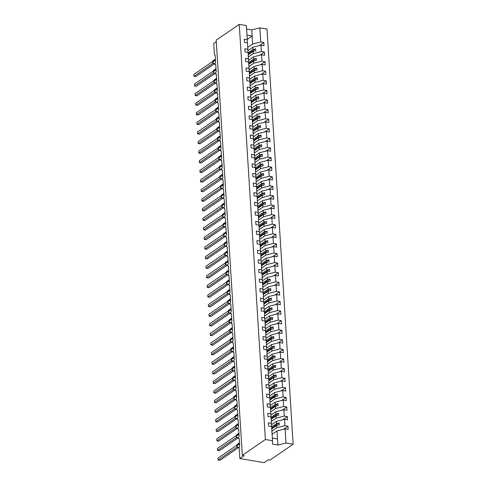 <?xml version="1.0" encoding="UTF-8"?>
<svg xmlns="http://www.w3.org/2000/svg" width="487" height="487" viewBox="0 0 487 487"><rect width="100%" height="100%" fill="white"/><g stroke="black" fill="none" stroke-linecap="round" stroke-linejoin="round"><path stroke-width="0.73" d="M272.105 434.294L276.981 430.952L285.108 428.889L285.997 443.012L293.131 444.217L270.072 460.045L268.294 459.746L264.064 462.65L239.866 458.547L244.097 455.643L242.319 455.345L265.378 439.517L272.513 440.723L271.624 426.606L268.58 426.088L268.38 422.862L271.417 423.38L271.022 417.012L267.978 416.495L267.771 413.274L270.815 413.786L270.9 416.994M293.131 444.217L267.01 29.056L259.875 27.844L260.764 41.967L263.808 42.479L259.218 45.632M247.92 50.63L252.838 47.251L252.978 49.473L255.651 48.797L255.772 50.715L253.1 51.397L253.24 53.619L261.367 51.555L264.411 52.072L259.821 55.226M263.808 42.479L264.009 45.705L260.971 45.188L252.838 47.251M260.764 41.967L252.637 44.025L247.761 47.373M239.592 443.639L236.749 445.635L237.327 444.339A1.784 1.4 55.5 0 0 236.81 445.55L236.822 445.782A1.784 1.4 55.5 0 0 238.46 447.687A1.784 1.4 55.5 0 0 239.178 447.608A1.242 0.615 -80.4 0 1 239.744 446.025L239.281 438.738A1.242 0.615 99.6 0 1 239.001 438.811A1.242 0.615 99.6 0 1 238.575 437.758A1.242 0.615 99.6 0 1 239.135 436.437L238.679 429.144A1.242 0.615 99.6 0 1 238.399 429.217A1.242 0.615 99.6 0 1 237.973 428.164A1.242 0.615 99.6 0 1 238.533 426.843L238.076 419.551A1.242 0.615 99.6 0 1 237.796 419.63A1.242 0.615 99.6 0 1 237.37 418.57A1.242 0.615 99.6 0 1 237.93 417.249L237.473 409.957A1.242 0.615 99.6 0 1 237.193 410.036A1.242 0.615 99.6 0 1 236.767 408.977A1.242 0.615 99.6 0 1 237.327 407.656L236.871 400.369A1.242 0.615 99.6 0 1 236.591 400.442A1.242 0.615 99.6 0 1 236.158 399.389A1.242 0.615 99.6 0 1 236.725 398.068L236.268 390.775A1.242 0.615 99.6 0 1 235.982 390.848A1.242 0.615 99.6 0 1 235.556 389.795A1.242 0.615 99.6 0 1 236.122 388.474L235.659 381.181A1.242 0.615 99.6 0 1 235.379 381.26A1.242 0.615 99.6 0 1 234.953 380.201A1.242 0.615 99.6 0 1 235.519 378.88L235.057 371.587A1.242 0.615 99.6 0 1 234.777 371.666A1.242 0.615 99.6 0 1 234.35 370.607A1.242 0.615 99.6 0 1 234.911 369.286L234.454 361.999A1.242 0.615 99.6 0 1 234.174 362.072A1.242 0.615 99.6 0 1 233.748 361.019A1.242 0.615 99.6 0 1 234.308 359.692L233.851 352.405A1.242 0.615 99.6 0 1 233.571 352.478A1.242 0.615 99.6 0 1 233.145 351.425A1.242 0.615 99.6 0 1 233.705 350.104L233.249 342.811A1.242 0.615 99.6 0 1 232.969 342.885A1.242 0.615 99.6 0 1 232.543 341.831A1.242 0.615 99.6 0 1 233.103 340.51L232.646 333.218A1.242 0.615 99.6 0 1 232.366 333.297A1.242 0.615 99.6 0 1 231.934 332.237A1.242 0.615 99.6 0 1 232.5 330.917L232.043 323.624A1.242 0.615 99.6 0 1 231.757 323.703A1.242 0.615 99.6 0 1 231.331 322.644A1.242 0.615 99.6 0 1 231.897 321.323L231.435 314.036A1.242 0.615 99.6 0 1 231.155 314.109A1.242 0.615 99.6 0 1 230.728 313.056A1.242 0.615 99.6 0 1 231.295 311.735L230.832 304.442A1.242 0.615 99.6 0 1 230.552 304.515A1.242 0.615 99.6 0 1 230.126 303.462A1.242 0.615 99.6 0 1 230.686 302.141L230.229 294.848A1.242 0.615 99.6 0 1 229.949 294.927A1.242 0.615 99.6 0 1 229.523 293.868A1.242 0.615 99.6 0 1 230.083 292.547L229.627 285.254A1.242 0.615 99.6 0 1 229.347 285.333A1.242 0.615 99.6 0 1 228.92 284.274A1.242 0.615 99.6 0 1 229.48 282.953L229.024 275.666A1.242 0.615 99.6 0 1 228.744 275.739A1.242 0.615 99.6 0 1 228.318 274.686A1.242 0.615 99.6 0 1 228.878 273.359L228.421 266.072A1.242 0.615 99.6 0 1 228.141 266.146A1.242 0.615 99.6 0 1 227.709 265.092A1.242 0.615 99.6 0 1 228.275 263.771L227.819 256.479A1.242 0.615 99.6 0 1 227.539 256.552A1.242 0.615 99.6 0 1 227.106 255.498A1.242 0.615 99.6 0 1 227.673 254.177L227.21 246.885A1.242 0.615 99.6 0 1 226.93 246.964A1.242 0.615 99.6 0 1 226.504 245.905A1.242 0.615 99.6 0 1 227.07 244.584L226.607 237.297A1.242 0.615 99.6 0 1 226.327 237.37A1.242 0.615 99.6 0 1 225.901 236.311A1.242 0.615 99.6 0 1 226.461 234.99L226.005 227.703A1.242 0.615 99.6 0 1 225.725 227.776A1.242 0.615 99.6 0 1 225.298 226.723A1.242 0.615 99.6 0 1 225.858 225.402L225.402 218.109A1.242 0.615 99.6 0 1 225.122 218.182A1.242 0.615 99.6 0 1 224.696 217.129A1.242 0.615 99.6 0 1 225.256 215.808L224.799 208.515A1.242 0.615 99.6 0 1 224.519 208.594A1.242 0.615 99.6 0 1 224.093 207.535A1.242 0.615 99.6 0 1 224.653 206.214L224.197 198.921A1.242 0.615 99.6 0 1 223.917 199A1.242 0.615 99.6 0 1 223.49 197.941A1.242 0.615 99.6 0 1 224.05 196.62L223.594 189.333A1.242 0.615 99.6 0 1 223.314 189.406A1.242 0.615 99.6 0 1 222.882 188.353A1.242 0.615 99.6 0 1 223.448 187.026L222.985 179.74A1.242 0.615 99.6 0 1 222.705 179.813A1.242 0.615 99.6 0 1 222.279 178.759A1.242 0.615 99.6 0 1 222.845 177.438L222.382 170.146A1.242 0.615 99.6 0 1 222.102 170.219A1.242 0.615 99.6 0 1 221.676 169.166A1.242 0.615 99.6 0 1 222.242 167.845L221.78 160.552A1.242 0.615 99.6 0 1 221.5 160.631A1.242 0.615 99.6 0 1 221.074 159.572A1.242 0.615 99.6 0 1 221.634 158.251L221.177 150.964A1.242 0.615 99.6 0 1 220.897 151.037A1.242 0.615 99.6 0 1 220.471 149.984A1.242 0.615 99.6 0 1 221.031 148.657L220.574 141.37A1.242 0.615 99.6 0 1 220.294 141.443A1.242 0.615 99.6 0 1 219.868 140.39A1.242 0.615 99.6 0 1 220.428 139.069L219.972 131.776A1.242 0.615 99.6 0 1 219.692 131.849A1.242 0.615 99.6 0 1 219.266 130.796A1.242 0.615 99.6 0 1 219.826 129.475L219.369 122.182A1.242 0.615 99.6 0 1 219.089 122.261A1.242 0.615 99.6 0 1 218.657 121.202A1.242 0.615 99.6 0 1 219.223 119.881L218.76 112.588A1.242 0.615 99.6 0 1 218.48 112.667A1.242 0.615 99.6 0 1 218.054 111.608A1.242 0.615 99.6 0 1 218.62 110.287L218.158 103.001A1.242 0.615 99.6 0 1 217.878 103.074A1.242 0.615 99.6 0 1 217.452 102.02A1.242 0.615 99.6 0 1 218.018 100.693L217.555 93.407A1.242 0.615 99.6 0 1 217.275 93.48A1.242 0.615 99.6 0 1 216.849 92.427A1.242 0.615 99.6 0 1 217.409 91.106L216.952 83.813A1.242 0.615 99.6 0 1 216.672 83.886A1.242 0.615 99.6 0 1 216.246 82.833A1.242 0.615 99.6 0 1 216.806 81.512L216.35 74.219A1.242 0.615 99.6 0 1 216.07 74.298A1.242 0.615 99.6 0 1 215.644 73.239A1.242 0.615 99.6 0 1 216.204 71.918L215.747 64.631A1.242 0.615 99.6 0 1 215.467 64.704A1.242 0.615 99.6 0 1 215.041 63.651A1.242 0.615 99.6 0 1 215.601 62.324L215.144 55.037A1.242 0.615 99.6 0 1 214.864 55.11A1.242 0.615 99.6 0 1 214.432 54.319L213.744 43.386L216.289 41.639M248.522 60.224L253.441 56.845L253.581 59.067L256.259 58.391L256.375 60.309L253.703 60.985L253.843 63.213L261.969 61.149L265.013 61.666L260.423 64.82M264.411 52.072L264.611 55.293L261.574 54.781L253.441 56.845M248.364 56.967L253.24 53.619M249.125 69.811L254.044 66.433L254.184 68.661L256.862 67.985L256.984 69.903L254.305 70.578L254.445 72.806L262.578 70.743L265.616 71.26L261.026 74.408M265.013 61.666L265.22 64.887L262.176 64.375L254.044 66.433M248.973 66.555L253.843 63.213M249.728 79.405L254.652 76.027L254.792 78.255L257.465 77.573L257.586 79.491L254.908 80.172L255.048 82.4L263.181 80.337L266.225 80.848L261.629 84.001M265.616 71.26L265.823 74.481L262.779 73.963L254.652 76.027M249.575 76.149L254.445 72.806M250.33 88.999L255.255 85.621L255.395 87.849L258.067 87.167L258.189 89.084L255.517 89.766L255.657 91.988L263.784 89.925L266.827 90.442L262.231 93.595M266.225 80.848L266.426 84.074L263.382 83.557L255.255 85.621M250.178 85.742L255.048 82.4M250.933 98.593L255.858 95.215L255.998 97.437L258.67 96.761L258.792 98.678L256.119 99.354L256.259 101.582L264.386 99.518L267.43 100.036L262.84 103.189M266.827 90.442L267.028 93.668L263.984 93.151L255.858 95.215M250.781 95.336L255.657 91.988M251.542 108.181L256.46 104.808L256.6 107.03L259.273 106.355L259.394 108.272L256.722 108.948L256.862 111.176L264.989 109.112L268.033 109.63L263.443 112.777M267.43 100.036L267.631 103.256L264.587 102.745L256.46 104.808M251.383 104.93L256.259 101.582M252.144 117.775L257.063 114.396L257.203 116.624L259.875 115.943L259.997 117.866L257.325 118.542L257.465 120.77L265.592 118.706L268.635 119.218L264.045 122.371M268.033 109.63L268.234 112.85L265.19 112.333L257.063 114.396M251.986 114.518L256.862 111.176M252.747 127.369L257.666 123.99L257.806 126.218L260.484 125.536L260.6 127.454L257.927 128.136L258.067 130.358L266.194 128.3L269.238 128.811L264.648 131.965M268.635 119.218L268.836 122.444L265.799 121.927L257.666 123.99M252.589 124.112L257.465 120.77M253.35 136.963L258.268 133.584L258.408 135.806L261.087 135.13L261.209 137.048L258.53 137.73L258.67 139.952L266.803 137.888L269.841 138.405L265.251 141.559M269.238 128.811L269.445 132.038L266.401 131.52L258.268 133.584M253.197 133.706L258.067 130.358M253.952 146.557L258.877 143.178L259.017 145.4L261.689 144.724L261.811 146.642L259.133 147.317L259.273 149.546L267.406 147.482L270.449 147.999L265.853 151.153M269.841 138.405L270.048 141.626L267.004 141.114L258.877 143.178M253.8 143.3L258.67 139.952M254.555 156.144L259.48 152.766L259.62 154.994L262.292 154.312L262.414 156.236L259.735 156.911L259.875 159.139L268.008 157.076L271.052 157.593L266.456 160.74M270.449 147.999L270.65 151.22L267.607 150.708L259.48 152.766M254.403 152.888L259.273 149.546M255.158 165.738L260.082 162.36L260.222 164.588L262.895 163.906L263.017 165.823L260.344 166.505L260.484 168.727L268.611 166.67L271.655 167.181L267.065 170.334M271.052 157.593L271.253 160.813L268.209 160.296L260.082 162.36M255.005 162.481L259.875 159.139M255.766 175.332L260.685 171.954L260.825 174.182L263.497 173.5L263.619 175.417L260.947 176.099L261.087 178.321L269.214 176.257L272.257 176.775L267.667 179.928M271.655 167.181L271.856 170.407L268.812 169.89L260.685 171.954M255.608 172.075L260.484 168.727M256.369 184.926L261.288 181.548L261.428 183.769L264.1 183.094L264.222 185.011L261.549 185.687L261.689 187.915L269.816 185.851L272.86 186.369L268.27 189.522M272.257 176.775L272.458 180.001L269.414 179.484L261.288 181.548M256.211 181.669L261.087 178.321M256.972 194.514L261.89 191.135L262.03 193.363L264.709 192.688L264.825 194.605L262.152 195.281L262.292 197.509L270.419 195.445L273.463 195.963L268.873 199.11M272.86 186.369L273.061 189.589L270.023 189.078L261.89 191.135M256.813 191.263L261.689 187.915M257.574 204.108L262.493 200.729L262.633 202.957L265.312 202.275L265.433 204.199L262.755 204.875L262.895 207.103L271.028 205.039L274.065 205.551L269.475 208.704M273.463 195.963L273.67 199.183L270.626 198.666L262.493 200.729M257.422 200.851L262.292 197.509M258.177 213.702L263.102 210.323L263.242 212.551L265.914 211.869L266.036 213.787L263.357 214.469L263.497 216.691L271.63 214.633L274.668 215.144L270.078 218.298M274.065 205.551L274.272 208.777L271.229 208.259L263.102 210.323M258.025 210.445L262.895 207.103M258.78 223.296L263.704 219.917L263.844 222.139L266.517 221.463L266.639 223.381L263.96 224.063L264.1 226.285L272.233 224.221L275.277 224.738L270.681 227.892M274.668 215.144L274.875 218.371L271.831 217.853L263.704 219.917M258.627 220.039L263.497 216.691M259.382 232.889L264.307 229.511L264.447 231.733L267.12 231.057L267.241 232.975L264.569 233.65L264.709 235.878L272.836 233.815L275.879 234.332L271.289 237.486M275.277 224.738L275.478 227.959L272.434 227.447L264.307 229.511M259.23 229.633L264.1 226.285M259.991 242.477L264.91 239.099L265.05 241.327L267.722 240.645L267.844 242.569L265.172 243.244L265.312 245.472L273.438 243.409L276.482 243.926L271.892 247.073M275.879 234.332L276.08 237.553L273.037 237.041L264.91 239.099M259.833 239.22L264.709 235.878M260.594 252.071L265.512 248.693L265.652 250.921L268.325 250.239L268.447 252.156L265.774 252.838L265.914 255.06L274.041 253.003L277.085 253.514L272.495 256.667M276.482 243.926L276.683 247.146L273.639 246.629L265.512 248.693M260.435 248.814L265.312 245.472M261.196 261.665L266.115 258.287L266.255 260.515L268.934 259.833L269.049 261.75L266.377 262.432L266.517 264.654L274.644 262.59L277.687 263.108L273.097 266.261M277.085 253.514L277.286 256.74L274.248 256.223L266.115 258.287M261.038 258.408L265.914 255.06M261.799 271.259L266.718 267.88L266.858 270.102L269.536 269.427L269.658 271.344L266.979 272.02L267.12 274.248L275.252 272.184L278.29 272.702L273.7 275.855M277.687 263.108L277.894 266.334L274.851 265.817L266.718 267.88M261.647 268.002L266.517 264.654M262.402 280.847L267.32 277.468L267.46 279.696L270.139 279.021L270.261 280.938L267.582 281.614L267.722 283.842L275.855 281.778L278.893 282.296L274.303 285.443M278.29 272.702L278.497 275.922L275.453 275.411L267.32 277.468M262.25 277.596L267.12 274.248M263.004 290.441L267.929 287.062L268.069 289.29L270.742 288.608L270.863 290.532L268.185 291.208L268.325 293.436L276.458 291.372L279.501 291.883L274.905 295.037M278.893 282.296L279.1 285.516L276.056 284.998L267.929 287.062M262.852 287.184L267.722 283.842M263.607 300.035L268.532 296.656L268.672 298.884L271.344 298.202L271.466 300.12L268.794 300.802L268.934 303.024L277.06 300.966L280.104 301.477L275.508 304.631M279.501 291.883L279.702 295.11L276.659 294.592L268.532 296.656M263.455 296.778L268.325 293.436M264.216 309.629L269.134 306.25L269.274 308.472L271.947 307.796L272.069 309.714L269.396 310.396L269.536 312.617L277.663 310.554L280.707 311.071L276.117 314.225M280.104 301.477L280.305 304.704L277.261 304.186L269.134 306.25M264.057 306.372L268.934 303.024M264.818 319.222L269.737 315.844L269.877 318.066L272.55 317.39L272.671 319.308L269.999 319.983L270.139 322.211L278.266 320.148L281.309 320.665L276.719 323.818M280.707 311.071L280.908 314.292L277.864 313.78L269.737 315.844M264.66 315.966L269.536 312.617M265.421 328.81L270.34 325.432L270.48 327.66L273.158 326.978L273.274 328.902L270.602 329.577L270.742 331.805L278.868 329.742L281.912 330.259L277.322 333.406M281.309 320.665L281.51 323.885L278.473 323.374L270.34 325.432M265.263 325.553L270.139 322.211M266.024 338.404L270.942 335.026L271.082 337.254L273.761 336.572L273.877 338.489L271.204 339.171L271.344 341.393L279.477 339.336L282.515 339.847L277.925 343M281.912 330.259L282.113 333.479L279.075 332.962L270.942 335.026M265.872 335.147L270.742 331.805M266.626 347.998L271.545 344.619L271.685 346.841L274.364 346.166L274.485 348.083L271.807 348.765L271.947 350.987L280.08 348.923L283.117 349.441L278.527 352.594M282.515 339.847L282.722 343.073L279.678 342.556L271.545 344.619M266.474 344.741L271.344 341.393M267.229 357.592L272.154 354.213L272.294 356.435L274.966 355.76L275.088 357.677L272.41 358.353L272.55 360.581L280.682 358.517L283.726 359.035L279.13 362.188M283.117 349.441L283.324 352.667L280.281 352.15L272.154 354.213M267.077 354.335L271.947 350.987M267.832 367.18L272.757 363.801L272.897 366.029L275.569 365.353L275.691 367.271L273.018 367.947L273.158 370.175L281.285 368.111L284.329 368.629L279.733 371.776M283.726 359.035L283.927 362.255L280.883 361.744L272.757 363.801M267.68 363.929L272.55 360.581M268.44 376.774L273.359 373.395L273.499 375.623L276.172 374.941L276.293 376.859L273.621 377.541L273.761 379.769L281.888 377.705L284.932 378.216L280.342 381.37M284.329 368.629L284.53 371.849L281.486 371.331L273.359 373.395M268.282 373.517L273.158 370.175M269.043 386.368L273.962 382.989L274.102 385.217L276.774 384.535L276.896 386.453L274.224 387.135L274.364 389.357L282.49 387.293L285.534 387.81L280.944 390.964M284.932 378.216L285.132 381.443L282.089 380.925L273.962 382.989M268.885 383.111L273.761 379.769M269.646 395.961L274.565 392.583L274.705 394.805L277.383 394.129L277.499 396.047L274.826 396.728L274.966 398.95L283.093 396.887L286.137 397.404L281.547 400.558M285.534 387.81L285.735 391.037L282.697 390.519L274.565 392.583M269.488 392.705L274.364 389.357M270.248 405.549L275.167 402.177L275.307 404.399L277.986 403.723L278.101 405.641L275.429 406.316L275.569 408.544L283.702 406.481L286.74 406.998L282.15 410.151M286.137 397.404L286.338 400.624L283.3 400.113L275.167 402.177M270.09 402.299L274.966 398.95M270.851 415.143L275.77 411.765L275.91 413.993L278.588 413.311L278.71 415.234L276.032 415.91L276.172 418.138L284.305 416.075L287.342 416.592L282.752 419.739M286.74 406.998L286.946 410.218L283.903 409.707L275.77 411.765M270.699 411.886L275.569 408.544M271.454 424.737L276.379 421.358L276.519 423.587L279.191 422.905L279.313 424.822L276.634 425.504L276.774 427.726L284.907 425.668L287.951 426.18L283.355 429.333M287.342 416.592L287.549 419.812L284.505 419.295L276.379 421.358M271.302 421.48L276.172 418.138M247.366 42.88L247.28 39.678L244.237 39.161L244.437 42.387L247.481 42.905L247.968 52.474M247.883 49.272L244.839 48.755L245.04 51.981L248.084 52.493L248.571 62.068M248.486 58.866L245.442 58.349L245.649 61.569L248.687 62.086L249.174 71.662M249.088 68.454L246.045 67.943L246.252 71.163L249.295 71.68L249.776 81.25M249.691 78.048L246.653 77.536L246.854 80.757L249.898 81.274L250.379 90.844M250.3 87.642L247.256 87.124L247.457 90.351L250.501 90.862L250.982 100.438M250.902 97.236L247.859 96.718L248.06 99.945L251.103 100.456L251.59 110.032M251.505 106.83L248.461 106.312L248.662 109.532L251.706 110.05L252.193 119.625M252.108 116.417L249.064 115.906L249.265 119.126L252.309 119.644L252.796 129.213M252.71 126.011L249.667 125.494L249.874 128.72L252.911 129.238L253.398 138.807M253.313 135.605L250.269 135.088L250.476 138.314L253.52 138.825L254.001 148.401M253.916 145.199L250.878 144.682L251.079 147.902L254.123 148.419L254.604 157.995M254.518 154.787L251.481 154.276L251.682 157.496L254.725 158.013L255.206 167.583M255.127 164.381L252.083 163.869L252.284 167.09L255.328 167.607L255.815 177.177M255.73 173.975L252.686 173.457L252.887 176.684L255.931 177.195L256.418 186.771M256.332 183.569L253.289 183.051L253.49 186.278L256.533 186.789L257.02 196.364M256.935 193.162L253.891 192.645L254.098 195.865L257.136 196.383L257.623 205.952M257.538 202.75L254.494 202.239L254.701 205.459L257.739 205.977L258.226 215.546M258.14 212.344L255.103 211.827L255.304 215.053L258.347 215.571L258.828 225.14M258.743 221.938L255.705 221.421L255.906 224.647L258.95 225.158L259.431 234.734M259.352 231.532L256.308 231.015L256.509 234.235L259.553 234.752L260.04 244.328M259.955 241.12L256.911 240.608L257.112 243.829L260.155 244.346L260.642 253.916M260.557 250.714L257.513 250.202L257.714 253.423L260.758 253.94L261.245 263.51M261.16 260.308L258.116 259.79L258.323 263.017L261.361 263.528L261.848 273.104M261.762 269.901L258.719 269.384L258.926 272.61L261.963 273.122L262.45 282.697M262.365 279.495L259.327 278.978L259.528 282.198L262.572 282.716L263.053 292.285M262.968 289.083L259.93 288.572L260.131 291.792L263.175 292.31L263.656 301.879M263.577 298.677L260.533 298.16L260.734 301.386L263.777 301.903L264.264 311.473M264.179 308.271L261.135 307.754L261.336 310.98L264.38 311.491L264.867 321.067M264.782 317.865L261.738 317.347L261.939 320.568L264.983 321.085L265.47 330.661M265.385 327.453L262.341 326.941L262.548 330.162L265.585 330.679L266.072 340.249M265.987 337.047L262.943 336.535L263.15 339.756L266.188 340.273L266.675 349.843M266.59 346.641L263.546 346.123L263.753 349.349L266.797 349.861L267.278 359.436M267.193 356.234L264.155 355.717L264.356 358.943L267.4 359.455L267.88 369.03M267.801 365.828L264.758 365.311L264.958 368.531L268.002 369.049L268.489 378.618M268.404 375.416L265.36 374.905L265.561 378.125L268.605 378.642L269.092 388.212M269.007 385.01L265.963 384.493L266.164 387.719L269.208 388.236L269.695 397.806M269.609 394.604L266.566 394.086L266.766 397.313L269.81 397.824L270.297 407.4M270.212 404.198L267.168 403.68L267.375 406.901L270.413 407.418L270.815 413.786M285.108 428.889L288.152 429.406L287.951 426.18M271.904 431.074L276.774 427.726M239.178 447.614L239.866 458.547M260.971 45.188L261.367 51.555M261.574 54.781L261.969 61.149M262.176 64.375L262.578 70.743M262.779 73.963L263.181 80.337M263.382 83.557L263.784 89.925M263.984 93.151L264.386 99.518M264.587 102.745L264.989 109.112M265.19 112.333L265.592 118.706M265.799 121.927L266.194 128.3M266.401 131.52L266.803 137.888M267.004 141.114L267.406 147.482M267.607 150.708L268.008 157.076M268.209 160.296L268.611 166.67M268.812 169.89L269.214 176.257M269.414 179.484L269.816 185.851M270.023 189.078L270.419 195.445M270.626 198.666L271.028 205.039M271.229 208.259L271.63 214.633M271.831 217.853L272.233 224.221M272.434 227.447L272.836 233.815M273.037 237.041L273.438 243.409M273.639 246.629L274.041 253.003M274.248 256.223L274.644 262.59M274.851 265.817L275.252 272.184M275.453 275.411L275.855 281.778M276.056 284.998L276.458 291.372M276.659 294.592L277.06 300.966M277.261 304.186L277.663 310.554M277.864 313.78L278.266 320.148M278.473 323.374L278.868 329.742M279.075 332.962L279.477 339.336M279.678 342.556L280.08 348.923M280.281 352.15L280.682 358.517M280.883 361.744L281.285 368.111M281.486 371.331L281.888 377.705M282.089 380.925L282.49 387.293M282.697 390.519L283.093 396.887M283.3 400.113L283.702 406.481M283.903 409.707L284.305 416.075M284.505 419.295L284.907 425.668M265.378 439.517L239.257 24.35L246.392 25.561L247.28 39.678M248.108 52.821L252.978 49.473M248.224 54.739L253.1 51.397M248.711 62.415L253.581 59.067M248.833 64.333L253.703 60.985M249.314 72.009L254.184 68.661M249.435 73.927L254.305 70.578M249.916 81.597L254.792 78.255M250.038 83.514L254.908 80.172M250.519 91.191L255.395 87.849M250.641 93.108L255.517 89.766M251.122 100.785L255.998 97.437M251.243 102.702L256.119 99.354M251.724 110.379L256.6 107.03M251.846 112.296L256.722 108.948M252.333 119.966L257.203 116.624M252.449 121.89L257.325 118.542M252.936 129.56L257.806 126.218M253.057 131.478L257.927 128.136M253.538 139.154L258.408 135.806M253.66 141.072L258.53 137.73M254.141 148.748L259.017 145.4M254.263 150.666L259.133 147.317M254.744 158.342L259.62 154.994M254.865 160.26L259.735 156.911M255.346 167.93L260.222 164.588M255.468 169.847L260.344 166.505M255.949 177.524L260.825 174.182M256.071 179.441L260.947 176.099M256.558 187.118L261.428 183.769M256.673 189.035L261.549 185.687M257.16 196.711L262.03 193.363M257.282 198.629L262.152 195.281M257.763 206.299L262.633 202.957M257.885 208.223L262.755 204.875M258.366 215.893L263.242 212.551M258.487 217.811L263.357 214.469M258.968 225.487L263.844 222.139M259.09 227.405L263.96 224.063M259.571 235.081L264.447 231.733M259.693 236.999L264.569 233.65M260.174 244.675L265.05 241.327M260.295 246.592L265.172 243.244M260.782 254.263L265.652 250.921M260.898 256.18L265.774 252.838M261.385 263.857L266.255 260.515M261.507 265.774L266.377 262.432M261.988 273.45L266.858 270.102M262.109 275.368L266.979 272.02M262.59 283.044L267.46 279.696M262.712 284.962L267.582 281.614M263.193 292.632L268.069 289.29M263.315 294.556L268.185 291.208M263.796 302.226L268.672 298.884M263.917 304.144L268.794 300.802M264.398 311.82L269.274 308.472M264.52 313.738L269.396 310.396M265.007 321.414L269.877 318.066M265.123 323.331L269.999 319.983M265.61 331.002L270.48 327.66M265.732 332.925L270.602 329.577M266.212 340.596L271.082 337.254M266.334 342.513L271.204 339.171M266.815 350.19L271.685 346.841M266.937 352.107L271.807 348.765M267.418 359.783L272.294 356.435M267.54 361.701L272.41 358.353M268.02 369.377L272.897 366.029M268.142 371.295L273.018 367.947M268.623 378.965L273.499 375.623M268.745 380.889L273.621 377.541M269.232 388.559L274.102 385.217M269.348 390.477L274.224 387.135M269.835 398.153L274.705 394.805M269.95 400.071L274.826 396.728M270.437 407.747L275.307 404.399M270.559 409.664L275.429 406.316M271.04 417.335L275.91 413.993M271.162 419.258L276.032 415.91M271.502 426.582L271.417 423.38M271.643 426.929L276.519 423.587M271.764 428.846L276.634 425.504M276.981 430.952L277.87 445.069L272.604 444.181L272.513 440.723M285.997 443.012L277.87 445.069M259.875 27.844L251.749 29.908L246.611 29.037M239.257 24.35L216.198 40.178L242.319 455.345M277.48 438.933L272.343 438.063M246.994 35.174L252.132 36.044L252.637 44.025M251.749 29.908L252.132 36.044L247.262 39.392M272.209 428.542L272.154 427.732L271.691 427.653M272.154 427.732L279.191 422.905M271.606 418.954L271.551 418.144L271.082 418.065M271.551 418.144L278.588 413.311M271.003 409.36L270.949 408.55L270.48 408.471M270.949 408.55L277.986 403.723M270.395 399.766L270.346 398.956L269.877 398.877M270.346 398.956L277.383 394.129M269.792 390.172L269.743 389.363L269.274 389.283M269.743 389.363L276.774 384.535M269.189 380.578L269.141 379.775L268.672 379.696M269.141 379.775L276.172 374.941M268.587 370.991L268.538 370.181L268.069 370.102M268.538 370.181L275.569 365.353M267.984 361.397L267.929 360.587L267.466 360.508M267.929 360.587L274.966 355.76M267.381 351.803L267.326 350.993L266.858 350.914M267.326 350.993L274.364 346.166M266.779 342.209L266.724 341.399L266.255 341.32M266.724 341.399L273.761 336.572M266.17 332.621L266.121 331.811L265.652 331.732M266.121 331.811L273.158 326.978M265.567 323.027L265.518 322.217L265.05 322.138M265.518 322.217L272.55 317.39M264.965 313.433L264.916 312.624L264.447 312.544M264.916 312.624L271.947 307.796M264.362 303.839L264.313 303.03L263.844 302.951M264.313 303.03L271.344 298.202M263.759 294.245L263.711 293.442L263.242 293.363M263.711 293.442L270.742 288.608M263.157 284.658L263.102 283.848L262.633 283.769M263.102 283.848L270.139 279.021M262.554 275.064L262.499 274.254L262.03 274.175M262.499 274.254L269.536 269.427M261.945 265.47L261.896 264.66L261.428 264.581M261.896 264.66L268.934 259.833M261.342 255.876L261.294 255.066L260.825 254.987M261.294 255.066L268.325 250.239M260.74 246.288L260.691 245.478L260.222 245.399M260.691 245.478L267.722 240.645M260.137 236.694L260.088 235.885L259.62 235.805M260.088 235.885L267.12 231.057M259.534 227.1L259.486 226.291L259.017 226.212M259.486 226.291L266.517 221.463M258.932 217.506L258.877 216.697L258.408 216.618M258.877 216.697L265.914 211.869M258.329 207.912L258.274 207.109L257.806 207.03M258.274 207.109L265.312 202.275M257.72 198.325L257.672 197.515L257.203 197.436M257.672 197.515L264.709 192.688M257.118 188.731L257.069 187.921L256.6 187.842M257.069 187.921L264.1 183.094M256.515 179.137L256.466 178.327L255.998 178.248M256.466 178.327L263.497 173.5M255.912 169.543L255.864 168.733L255.395 168.654M255.864 168.733L262.895 163.906M255.31 159.955L255.261 159.146L254.792 159.066M255.261 159.146L262.292 154.312M254.707 150.361L254.652 149.552L254.19 149.472M254.652 149.552L261.689 144.724M254.104 140.767L254.05 139.958L253.581 139.879M254.05 139.958L261.087 135.13M253.502 131.173L253.447 130.364L252.978 130.285M253.447 130.364L260.484 125.536M252.893 121.586L252.844 120.776L252.376 120.697M252.844 120.776L259.875 115.943M252.29 111.992L252.242 111.182L251.773 111.103M252.242 111.182L259.273 106.355M251.688 102.398L251.639 101.588L251.17 101.509M251.639 101.588L258.67 96.761M251.085 92.804L251.036 91.994L250.568 91.915M251.036 91.994L258.067 87.167M250.482 83.21L250.428 82.4L249.965 82.321M250.428 82.4L257.465 77.573M249.88 73.622L249.825 72.813L249.356 72.733M249.825 72.813L256.862 67.985M249.277 64.028L249.222 63.219L248.754 63.14M249.222 63.219L256.259 58.391M248.668 54.434L248.62 53.625L248.151 53.546M248.62 53.625L255.651 48.797M237.479 447.267L236.962 447.127L218.127 460.045L218.012 458.121L236.773 445.246M218.012 458.121L218.127 460.045L219.911 460.343L238.32 447.705M237.303 447.103A0.913 0.645 -69.8 0 0 236.962 447.127L236.852 446.305M236.816 445.715L237.589 447.334L236.968 447.109M239.604 443.87L236.822 445.782L237.272 446.999M236.877 437.673L236.359 437.533L217.525 450.451L217.403 448.533L236.165 435.652M217.403 448.533L217.525 450.451L219.308 450.749L237.717 438.111M236.7 437.509A0.913 0.645 -69.8 0 0 236.359 437.533L236.25 436.711M236.213 436.121L236.725 434.745A1.784 1.4 55.5 0 0 236.207 435.956L236.986 437.74L236.365 437.515M238.989 434.045L236.207 435.956L236.67 437.411M236.274 428.079L235.745 427.933L216.922 440.857L216.8 438.939L235.562 426.058M216.8 438.939L216.922 440.857L218.7 441.155L237.108 428.517M235.745 427.933L235.647 427.123M235.611 426.527L236.122 425.151A1.784 1.4 55.5 0 0 235.605 426.362L236.384 428.152L235.763 427.921M238.387 424.457L235.605 426.362L236.061 427.817M235.671 418.485L235.142 418.345L216.319 431.263L216.198 429.345L234.959 416.464M216.198 429.345L216.319 431.263L218.097 431.567L236.505 418.93M235.142 418.345L235.044 417.529M235.008 416.939L235.519 415.563A1.784 1.4 55.5 0 0 234.996 416.775L235.781 418.558L235.16 418.333A0.913 0.645 -69.8 0 1 235.495 418.327M237.778 414.863L234.996 416.775L235.458 418.223M235.069 408.897L234.551 408.757L215.717 421.669L215.595 419.751L234.357 406.87M215.595 419.751L215.717 421.669L217.494 421.973L235.903 409.336M234.405 407.345L234.917 405.969A1.784 1.4 55.5 0 0 234.393 407.181L234.856 408.63L234.539 408.751L234.442 407.936M237.175 405.269L234.393 407.181L234.856 408.63M234.466 399.303L233.949 399.163L215.114 412.081L214.992 410.157L233.754 397.282M214.992 410.157L215.114 412.081L216.892 412.379L235.3 399.742M233.803 397.751L234.314 396.375A1.784 1.4 55.5 0 0 233.79 397.587L234.253 399.042L233.937 399.157L233.839 398.342M236.572 395.675L233.79 397.587L234.253 399.042M233.857 389.71L233.34 389.57L214.511 402.487L214.39 400.57L233.151 387.689M214.39 400.57L214.511 402.487L216.289 402.786L234.697 390.148M233.681 389.545A0.913 0.645 -69.8 0 0 233.34 389.57L233.236 388.748M233.2 388.157L233.711 386.781A1.784 1.4 55.5 0 0 233.188 387.993L233.967 389.783L233.352 389.551M235.97 386.081L233.188 387.993L233.65 389.448M233.255 380.116L232.737 379.976L213.903 392.893L213.787 390.976L232.549 378.095M213.787 390.976L213.903 392.893L215.686 393.198L234.095 380.56M233.078 379.957A0.913 0.645 -69.8 0 0 232.737 379.976L232.628 379.16M232.597 378.563L233.103 377.194A1.784 1.4 55.5 0 0 232.585 378.399L233.364 380.189L232.743 379.957M235.367 376.494L232.585 378.399L233.048 379.854M232.652 370.528L232.122 370.382L213.3 383.299L213.178 381.382L231.94 368.501M213.178 381.382L213.3 383.299L215.084 383.604L233.492 370.966M232.122 370.382L232.025 369.566M231.989 368.976L232.5 367.6A1.784 1.4 55.5 0 0 231.982 368.811L232.762 370.595L232.141 370.37M234.764 366.9L231.982 368.811L232.445 370.26M232.049 360.934L231.52 360.788L212.697 373.712L212.576 371.788L231.337 358.913M212.576 371.788L212.697 373.712L214.475 374.01L232.883 361.372M231.52 360.788L231.422 359.972M231.386 359.382L231.897 358.006A1.784 1.4 55.5 0 0 231.38 359.217L232.159 361.001L231.538 360.776M234.162 357.306L231.38 359.217L231.836 360.666M231.447 351.34L230.929 351.2L212.095 364.118L211.973 362.2L230.735 349.319M211.973 362.2L212.095 364.118L213.872 364.416L232.281 351.778M230.783 349.788L231.295 348.412A1.784 1.4 55.5 0 0 230.771 349.623L231.234 351.078L230.917 351.194L230.82 350.378M233.553 347.712L230.771 349.623L231.234 351.078M230.844 341.746L230.327 341.606L211.492 354.524L211.37 352.606L230.132 339.725M211.37 352.606L211.492 354.524L213.269 354.822L231.678 342.184M230.181 340.194L230.692 338.818A1.784 1.4 55.5 0 0 230.168 340.029L230.631 341.484L230.314 341.6L230.217 340.79M232.95 338.124L230.168 340.029L230.631 341.484M230.241 332.152L229.724 332.012L210.889 344.93L210.768 343.012L229.529 330.131M210.768 343.012L210.889 344.93L212.667 345.234L231.075 332.597M230.059 331.994A0.913 0.645 -69.8 0 0 229.724 332.012L229.614 331.197M229.578 330.606L230.089 329.23A1.784 1.4 55.5 0 0 229.566 330.442L230.345 332.225L229.73 332M232.348 328.53L229.566 330.442L230.028 331.891M229.633 322.564L229.115 322.424L210.287 335.336L210.165 333.418L228.927 320.537M210.165 333.418L210.287 335.336L212.064 335.64L230.473 323.003M229.456 322.4A0.913 0.645 -69.8 0 0 229.115 322.424L229.012 321.603M228.975 321.012L229.487 319.636A1.784 1.4 55.5 0 0 228.963 320.848L229.742 322.631L229.127 322.406M231.745 318.936L228.963 320.848L229.426 322.297M229.03 312.971L228.5 312.824L209.678 325.748L209.562 323.825L228.324 310.95M209.562 323.825L209.678 325.748L211.461 326.047L229.87 313.409M228.5 312.824L228.403 312.009M228.373 311.418L228.878 310.042A1.784 1.4 55.5 0 0 228.36 311.254L229.14 313.038L228.519 312.812M231.142 309.342L228.36 311.254L228.823 312.709M228.427 303.377L227.898 303.231L209.075 316.154L208.953 314.237L227.721 301.356M208.953 314.237L209.075 316.154L210.859 316.453L229.267 303.815M227.898 303.231L227.8 302.421M227.764 301.824L228.275 300.449A1.784 1.4 55.5 0 0 227.758 301.66L228.537 303.45L227.916 303.218M230.54 299.748L227.758 301.66L228.22 303.115M227.825 293.783L227.307 293.643L208.473 306.56L208.351 304.643L227.112 291.762M208.351 304.643L208.473 306.56L210.25 306.865L228.659 294.227M227.161 292.23L227.673 290.861A1.784 1.4 55.5 0 0 227.155 292.066L227.612 293.521L227.295 293.643L227.198 292.827M229.937 290.161L227.155 292.066L227.612 293.521M227.222 284.195L226.705 284.049L207.87 296.967L207.748 295.049L226.51 282.168M207.748 295.049L207.87 296.967L209.647 297.271L228.056 284.633M226.558 282.643L227.07 281.267A1.784 1.4 55.5 0 0 226.546 282.478L227.009 283.927L226.692 284.049L226.595 283.233M229.334 280.567L226.546 282.478L227.009 283.927M226.619 274.601L226.102 274.461L207.267 287.379L207.145 285.455L225.907 272.58M207.145 285.455L207.267 287.379L209.045 287.677L227.453 275.039M226.437 274.437A0.913 0.645 -69.8 0 0 226.102 274.461L225.992 273.639M225.956 273.049L226.467 271.673A1.784 1.4 55.5 0 0 225.944 272.884L226.729 274.668L226.108 274.443M228.726 270.973L225.944 272.884L226.406 274.333M226.017 265.007L225.487 264.861L206.665 277.785L206.543 275.867L225.304 262.986M206.543 275.867L206.665 277.785L208.442 278.083L226.851 265.445M225.487 264.861L225.39 264.045M225.353 263.455L225.865 262.079A1.784 1.4 55.5 0 0 225.341 263.29L226.12 265.074L225.505 264.849M228.123 261.379L225.341 263.29L225.804 264.745M225.408 255.413L224.884 255.267L206.062 268.191L205.94 266.273L224.702 253.392M205.94 266.273L206.062 268.191L207.839 268.495L226.248 255.858M224.884 255.267L224.787 254.458M224.75 253.861L225.262 252.485A1.784 1.4 55.5 0 0 224.738 253.697L225.518 255.486L224.903 255.255M227.52 251.791L224.738 253.697L225.201 255.151M224.805 245.819L224.276 245.679L205.453 258.597L205.337 256.679L224.099 243.798M205.337 256.679L205.453 258.597L207.237 258.901L225.645 246.264M224.276 245.679L224.184 244.864M224.148 244.273L224.653 242.897A1.784 1.4 55.5 0 0 224.136 244.109L224.915 245.892L224.3 245.667M226.918 242.197L224.136 244.109L224.598 245.558M224.203 236.232L223.673 236.085L204.85 249.003L204.729 247.086L223.496 234.204M204.729 247.086L204.85 249.003L206.634 249.307L225.043 236.67M223.539 234.679L224.05 233.303A1.784 1.4 55.5 0 0 223.533 234.515L223.996 235.964L223.691 236.073L223.576 235.27M226.315 232.603L223.533 234.515L223.996 235.964M223.6 226.638L223.083 226.498L204.248 239.415L204.126 237.498L222.888 224.617M204.126 237.498L204.248 239.415L206.025 239.714L224.44 227.076M222.936 225.085L223.448 223.71A1.784 1.4 55.5 0 0 222.93 224.921L223.393 226.376L223.07 226.492L222.973 225.676M225.712 223.009L222.93 224.921L223.393 226.376M222.997 217.044L222.48 216.904L203.645 229.821L203.523 227.904L222.285 215.023M203.523 227.904L203.645 229.821L205.423 230.12L223.831 217.482M222.821 216.879A0.913 0.645 -69.8 0 0 222.48 216.904L222.37 216.088M222.334 215.491L222.845 214.116A1.784 1.4 55.5 0 0 222.322 215.327L223.107 217.117L222.486 216.885M225.11 213.416L222.322 215.327L222.784 216.782M222.395 207.45L221.865 207.31L203.042 220.227L202.921 218.31L221.682 205.429M202.921 218.31L203.042 220.227L204.82 220.532L223.229 207.894M221.865 207.31L221.768 206.494M221.731 205.898L222.242 204.528A1.784 1.4 55.5 0 0 221.719 205.733L222.504 207.523L221.883 207.292M224.501 203.828L221.719 205.733L222.182 207.188M221.792 197.862L221.262 197.716L202.44 210.634L202.318 208.716L221.08 195.835M202.318 208.716L202.44 210.634L204.217 210.938L222.626 198.3M221.262 197.716L221.165 196.9M221.128 196.31L221.64 194.934A1.784 1.4 55.5 0 0 221.116 196.145L221.895 197.929L221.281 197.704M223.898 194.234L221.116 196.145L221.579 197.594M221.183 188.268L220.666 188.128L201.837 201.046L201.715 199.122L220.477 186.247M201.715 199.122L201.837 201.046L203.615 201.344L222.023 188.706M221.007 188.104A0.913 0.645 -69.8 0 0 220.666 188.128L220.562 187.306M220.526 186.716L221.037 185.34A1.784 1.4 55.5 0 0 220.514 186.551L221.293 188.335L220.678 188.11M223.296 184.64L220.514 186.551L220.976 188M220.581 178.674L220.051 178.528L201.228 191.452L201.113 189.534L219.874 176.653M201.113 189.534L201.228 191.452L203.012 191.75L221.421 179.113M219.923 177.122L220.434 175.746A1.784 1.4 55.5 0 0 219.911 176.958L220.374 178.412L220.075 178.516L219.96 177.712M222.693 175.046L219.911 176.958L220.374 178.412M219.978 169.08L219.46 168.94L200.626 181.858L200.51 179.94L219.272 167.059M200.51 179.94L200.626 181.858L202.409 182.162L220.818 169.525M219.314 167.528L219.826 166.152A1.784 1.4 55.5 0 0 219.308 167.364L219.771 168.819L219.448 168.934L219.351 168.125M222.09 165.458L219.308 167.364L219.771 168.819M219.375 159.486L218.858 159.346L200.023 172.264L199.901 170.347L218.663 157.465M199.901 170.347L200.023 172.264L201.801 172.568L220.215 159.931M221.256 159.73L219.223 159.334A0.913 0.645 -69.8 0 0 218.858 159.346L218.748 158.531M218.712 157.94L219.223 156.564A1.784 1.4 55.5 0 0 218.706 157.776L219.485 159.559L218.864 159.334M221.488 155.864L218.706 157.776L219.168 159.225M218.773 149.899L218.243 149.752L199.42 162.67L199.299 160.753L218.06 147.871M199.299 160.753L199.42 162.67L201.198 162.975L219.607 150.337M218.243 149.752L218.146 148.937M218.109 148.346L218.62 146.971A1.784 1.4 55.5 0 0 218.103 148.182L218.882 149.966L218.261 149.74A0.913 0.645 -69.8 0 1 218.596 149.734M220.885 146.27L218.103 148.182L218.56 149.631M218.17 140.305L217.64 140.159L198.818 153.082L198.696 151.165L217.458 138.284M198.696 151.165L198.818 153.082L200.595 153.381L219.004 140.743M217.64 140.159L217.543 139.343M217.506 138.752L218.018 137.377A1.784 1.4 55.5 0 0 217.494 138.588L218.279 140.372L217.659 140.146M220.276 136.677L217.494 138.588L217.957 140.043M217.567 130.711L217.05 130.571L198.215 143.488L198.093 141.571L216.855 128.69M198.093 141.571L198.215 143.488L199.993 143.787L218.401 131.149M217.385 130.546A0.913 0.645 -69.8 0 0 217.05 130.571L216.94 129.755M216.904 129.158L217.415 127.783A1.784 1.4 55.5 0 0 216.892 128.994L217.671 130.784L217.056 130.553M219.674 127.089L216.892 128.994L217.354 130.449M216.958 121.117L216.441 120.977L197.612 133.895L197.491 131.977L216.252 119.096M197.491 131.977L197.612 133.895L199.39 134.199L217.799 121.561M216.782 120.959A0.913 0.645 -69.8 0 0 216.441 120.977L216.338 120.161M216.301 119.565L216.812 118.195A1.784 1.4 55.5 0 0 216.289 119.4L217.068 121.19L216.453 120.959M219.071 117.495L216.289 119.4L216.752 120.855M216.356 111.529L215.838 111.383L197.004 124.301L196.888 122.383L215.65 109.502M196.888 122.383L197.004 124.301L198.787 124.605L217.196 111.967M216.179 111.365A0.913 0.645 -69.8 0 0 215.838 111.383L215.735 110.567M215.698 109.977L216.21 108.601A1.784 1.4 55.5 0 0 215.686 109.812L216.465 111.596L215.851 111.371M218.468 107.901L215.686 109.812L216.149 111.261M215.753 101.935L215.236 101.795L196.401 114.713L196.285 112.789L215.047 99.914M196.285 112.789L196.401 114.713L198.185 115.011L216.593 102.373M215.577 101.771A0.913 0.645 -69.8 0 0 215.236 101.795L215.126 100.973M215.09 100.383L215.601 99.007A1.784 1.4 55.5 0 0 215.084 100.219L215.863 102.002L215.242 101.777M217.866 98.307L215.084 100.219L215.546 101.667M215.151 92.341L214.621 92.195L195.798 105.119L195.677 103.201L214.438 90.32M195.677 103.201L195.798 105.119L197.576 105.417L215.991 92.78M214.621 92.195L214.523 91.379M214.487 90.789L214.998 89.413A1.784 1.4 55.5 0 0 214.481 90.625L215.26 92.408L214.639 92.183A0.913 0.645 -69.8 0 1 214.974 92.177M217.263 88.713L214.481 90.625L214.944 92.08M214.548 82.747L214.018 82.601L195.196 95.525L195.074 93.607L213.836 80.726M195.074 93.607L195.196 95.525L196.973 95.829L215.382 83.192M214.018 82.601L213.921 81.792M213.884 81.195L214.396 79.819A1.784 1.4 55.5 0 0 213.878 81.031L214.657 82.82L214.037 82.589M216.66 79.125L213.878 81.031L214.335 82.486M213.945 73.153L213.428 73.013L194.593 85.931L194.471 84.014L213.233 71.132M194.471 84.014L194.593 85.931L196.371 86.236L214.779 73.598M213.769 72.995A0.913 0.645 -69.8 0 0 213.428 73.013L213.318 72.198M213.282 71.607L213.793 70.231A1.784 1.4 55.5 0 0 213.269 71.443L214.055 73.227L213.434 73.001M216.051 69.531L213.269 71.443L213.732 72.892M213.343 63.566L212.825 63.426L193.99 76.337L193.869 74.42L212.63 61.539M193.869 74.42L193.99 76.337L195.768 76.642L214.177 64.004M213.16 63.401A0.913 0.645 -69.8 0 0 212.825 63.426L212.716 62.604M212.679 62.013L213.19 60.638A1.784 1.4 55.5 0 0 212.667 61.849L213.452 63.633L212.831 63.407M215.449 59.938L212.667 61.849L213.129 63.298M239.001 434.276L236.219 436.188A1.784 1.4 55.5 0 0 237.851 438.099A1.784 1.4 55.5 0 0 238.575 438.02M238.399 424.682L235.617 426.594A1.784 1.4 55.5 0 0 237.248 428.505A1.784 1.4 55.5 0 0 237.973 428.426M236.098 427.921A0.913 0.645 -69.8 0 0 235.757 427.939M237.796 415.094L235.014 417A1.784 1.4 55.5 0 0 236.645 418.911A1.784 1.4 55.5 0 0 237.37 418.832M237.193 405.501L234.411 407.412A1.784 1.4 55.5 0 0 236.043 409.317A1.784 1.4 55.5 0 0 236.767 409.238M234.886 408.733A0.913 0.645 -69.8 0 0 234.551 408.757M236.591 395.907L233.809 397.818A1.784 1.4 55.5 0 0 235.44 399.724A1.784 1.4 55.5 0 0 236.158 399.65M234.284 399.139A0.913 0.645 -69.8 0 0 233.949 399.163M235.982 386.313L233.2 388.224A1.784 1.4 55.5 0 0 234.837 390.136A1.784 1.4 55.5 0 0 235.556 390.057M235.379 376.719L232.597 378.63A1.784 1.4 55.5 0 0 234.235 380.542A1.784 1.4 55.5 0 0 234.953 380.463M234.777 367.131L231.995 369.036A1.784 1.4 55.5 0 0 233.632 370.948A1.784 1.4 55.5 0 0 234.35 370.869M232.476 370.363A0.913 0.645 -69.8 0 0 232.135 370.382M234.174 357.537L231.392 359.449A1.784 1.4 55.5 0 0 233.023 361.354A1.784 1.4 55.5 0 0 233.748 361.281M231.873 360.77A0.913 0.645 -69.8 0 0 231.532 360.794M233.571 347.943L230.789 349.855A1.784 1.4 55.5 0 0 232.421 351.766A1.784 1.4 55.5 0 0 233.145 351.687M231.27 351.176A0.913 0.645 -69.8 0 0 230.929 351.2M232.969 338.349L230.187 340.261A1.784 1.4 55.5 0 0 231.818 342.172A1.784 1.4 55.5 0 0 232.543 342.093M230.661 341.588A0.913 0.645 -69.8 0 0 230.327 341.606M232.366 328.762L229.584 330.667A1.784 1.4 55.5 0 0 231.215 332.578A1.784 1.4 55.5 0 0 231.934 332.499M231.757 319.168L228.975 321.079A1.784 1.4 55.5 0 0 230.613 322.984A1.784 1.4 55.5 0 0 231.331 322.905M231.155 309.574L228.373 311.485A1.784 1.4 55.5 0 0 230.01 313.391A1.784 1.4 55.5 0 0 230.728 313.318M228.853 312.806A0.913 0.645 -69.8 0 0 228.513 312.831M230.552 299.98L227.77 301.891A1.784 1.4 55.5 0 0 229.407 303.803A1.784 1.4 55.5 0 0 230.126 303.724M228.251 303.212A0.913 0.645 -69.8 0 0 227.91 303.237M229.949 290.392L227.167 292.297A1.784 1.4 55.5 0 0 228.799 294.209A1.784 1.4 55.5 0 0 229.523 294.13M227.648 293.624A0.913 0.645 -69.8 0 0 227.307 293.643M229.347 280.798L226.565 282.704A1.784 1.4 55.5 0 0 228.196 284.615A1.784 1.4 55.5 0 0 228.92 284.536M227.045 284.031A0.913 0.645 -69.8 0 0 226.705 284.049M228.744 271.204L225.962 273.116A1.784 1.4 55.5 0 0 227.593 275.021A1.784 1.4 55.5 0 0 228.318 274.948M228.141 261.61L225.359 263.522A1.784 1.4 55.5 0 0 226.991 265.433A1.784 1.4 55.5 0 0 227.715 265.354M225.834 264.843A0.913 0.645 -69.8 0 0 225.499 264.867M227.532 252.016L224.75 253.928A1.784 1.4 55.5 0 0 226.388 255.839A1.784 1.4 55.5 0 0 227.106 255.76M225.231 255.255A0.913 0.645 -69.8 0 0 224.891 255.273M226.93 242.429L224.148 244.334A1.784 1.4 55.5 0 0 225.785 246.245A1.784 1.4 55.5 0 0 226.504 246.166M224.629 245.661A0.913 0.645 -69.8 0 0 224.288 245.679M226.327 232.835L223.545 234.746A1.784 1.4 55.5 0 0 225.183 236.652A1.784 1.4 55.5 0 0 225.901 236.572M224.026 236.067A0.913 0.645 -69.8 0 0 223.685 236.092M225.725 223.241L222.943 225.152A1.784 1.4 55.5 0 0 224.574 227.058A1.784 1.4 55.5 0 0 225.298 226.985M223.423 226.473A0.913 0.645 -69.8 0 0 223.083 226.498M225.122 213.647L222.34 215.558A1.784 1.4 55.5 0 0 223.971 217.47A1.784 1.4 55.5 0 0 224.696 217.391M224.519 204.059L221.737 205.964A1.784 1.4 55.5 0 0 223.369 207.876A1.784 1.4 55.5 0 0 224.093 207.797M222.212 207.292A0.913 0.645 -69.8 0 0 221.877 207.31M223.917 194.465L221.135 196.377A1.784 1.4 55.5 0 0 222.766 198.282A1.784 1.4 55.5 0 0 223.49 198.203M221.609 197.698A0.913 0.645 -69.8 0 0 221.275 197.716M223.308 184.871L220.526 186.783A1.784 1.4 55.5 0 0 222.163 188.688A1.784 1.4 55.5 0 0 222.882 188.615M222.705 175.277L219.923 177.189A1.784 1.4 55.5 0 0 221.561 179.1A1.784 1.4 55.5 0 0 222.279 179.021M220.404 178.51A0.913 0.645 -69.8 0 0 220.063 178.534M222.102 165.683L219.32 167.595A1.784 1.4 55.5 0 0 220.958 169.506A1.784 1.4 55.5 0 0 221.676 169.427M219.801 168.922A0.913 0.645 -69.8 0 0 219.46 168.94M221.5 156.096L218.718 158.001A1.784 1.4 55.5 0 0 220.349 159.913A1.784 1.4 55.5 0 0 221.074 159.833M220.897 146.502L218.115 148.413A1.784 1.4 55.5 0 0 219.747 150.319A1.784 1.4 55.5 0 0 220.471 150.24M220.294 136.908L217.512 138.819A1.784 1.4 55.5 0 0 219.144 140.725A1.784 1.4 55.5 0 0 219.868 140.652M217.987 140.14A0.913 0.645 -69.8 0 0 217.652 140.165M219.692 127.314L216.91 129.225A1.784 1.4 55.5 0 0 218.541 131.137A1.784 1.4 55.5 0 0 219.266 131.058M219.089 117.726L216.301 119.632A1.784 1.4 55.5 0 0 217.939 121.543A1.784 1.4 55.5 0 0 218.657 121.464M218.48 108.132L215.698 110.044A1.784 1.4 55.5 0 0 217.336 111.949A1.784 1.4 55.5 0 0 218.054 111.87M217.878 98.538L215.096 100.45A1.784 1.4 55.5 0 0 216.733 102.355A1.784 1.4 55.5 0 0 217.452 102.282M217.275 88.944L214.493 90.856A1.784 1.4 55.5 0 0 216.125 92.767A1.784 1.4 55.5 0 0 216.849 92.688M216.672 79.351L213.89 81.262A1.784 1.4 55.5 0 0 215.522 83.174A1.784 1.4 55.5 0 0 216.246 83.094M214.371 82.589A0.913 0.645 -69.8 0 0 214.03 82.607M216.07 69.763L213.288 71.668A1.784 1.4 55.5 0 0 214.919 73.58A1.784 1.4 55.5 0 0 215.644 73.5M215.467 60.169L212.685 62.08A1.784 1.4 55.5 0 0 214.317 63.986A1.784 1.4 55.5 0 0 215.041 63.907M237.327 444.339L239.537 442.823M237.333 447.115L239.361 447.51M236.725 434.745L238.934 433.229M236.731 437.521L238.758 437.916M236.122 425.151L238.332 423.635M236.122 427.927L238.155 428.323M235.519 415.563L237.729 414.041M235.519 418.333L237.553 418.729M234.917 405.969L237.126 404.454M234.917 408.745L236.95 409.141M234.314 396.375L236.524 394.86M234.314 399.151L236.347 399.547M233.711 386.781L235.921 385.266M233.711 389.557L235.745 389.953M233.103 377.194L235.312 375.672M233.109 379.963L235.136 380.359M232.5 367.6L234.71 366.084M232.506 370.37L234.533 370.771M231.897 358.006L234.107 356.49M231.897 360.782L233.93 361.177M231.295 348.412L233.504 346.896M231.295 351.188L233.328 351.584M230.692 338.818L232.902 337.302M230.692 341.594L232.725 341.99M230.089 329.23L232.299 327.708M230.089 332L232.122 332.396M229.487 319.636L231.696 318.121M229.487 322.412L231.52 322.808M228.878 310.042L231.088 308.527M228.884 312.818L230.911 313.214M228.275 300.449L230.485 298.933M228.281 303.224L230.308 303.62M227.673 290.861L229.882 289.339M227.673 293.631L229.706 294.026M227.07 281.267L229.28 279.751M227.07 284.037L229.103 284.438M226.467 271.673L228.677 270.157M226.467 274.449L228.5 274.845M225.865 262.079L228.074 260.563M225.865 264.855L227.898 265.251M225.262 252.485L227.472 250.969M225.262 255.261L227.295 255.657M224.653 242.897L226.863 241.375M224.659 245.667L226.686 246.063M224.05 233.303L226.26 231.788M224.057 236.079L226.084 236.475M223.448 223.71L225.658 222.194M223.448 226.485L225.481 226.881M222.845 214.116L225.055 212.6M222.845 216.892L224.878 217.287M222.242 204.528L224.452 203.006M222.242 207.298L224.276 207.693M221.64 194.934L223.85 193.418M221.64 197.704L223.673 198.106M221.037 185.34L223.247 183.824M221.037 188.116L223.07 188.512M220.434 175.746L222.644 174.23M220.434 178.522L222.462 178.918M219.826 166.152L222.035 164.636M219.832 168.928L221.859 169.324M219.223 156.564L221.433 155.043M218.62 146.971L220.83 145.455M218.62 149.746L220.654 150.142M218.018 137.377L220.227 135.861M218.018 140.153L220.051 140.548M217.415 127.783L219.625 126.267M217.415 130.559L219.448 130.954M216.812 118.195L219.022 116.673M216.812 120.965L218.846 121.36M216.21 108.601L218.419 107.085M216.21 111.371L218.237 111.773M215.601 99.007L217.811 97.491M215.607 101.783L217.634 102.179M214.998 89.413L217.208 87.897M215.004 92.189L217.032 92.585M214.396 79.819L216.605 78.304M214.396 82.595L216.429 82.991M213.793 70.231L216.003 68.716M213.793 73.001L215.826 73.397M213.19 60.638L215.4 59.122M213.19 63.413L215.224 63.809"/></g></svg>

